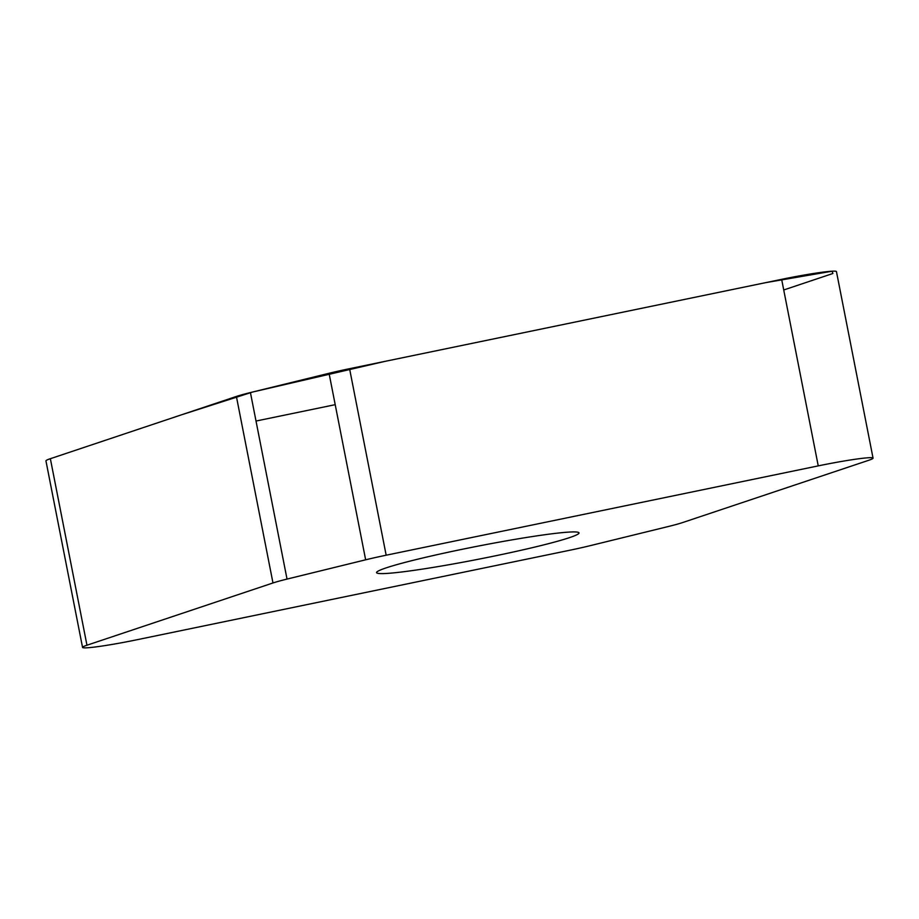 <?xml version="1.0" encoding="UTF-8"?>
<svg xmlns="http://www.w3.org/2000/svg" width="919" height="919" viewBox="0 0 919 919"><rect width="100%" height="100%" fill="white"/><g stroke="black" fill="none" stroke-linecap="round" stroke-linejoin="round"><path stroke-width="1.38" d="M668.572 526.449A48.018 3.01 168.9 0 0 682.61 522.566L868.639 460.316A47.65 2.987 168.9 0 0 873.05 458.133A47.65 2.987 168.9 0 0 818.243 465.876L386.164 555.214A48.018 3.01 168.9 0 0 365.647 559.809L287.027 579.085A48.018 3.01 168.9 0 0 272.977 582.968L86.96 645.218A47.65 2.987 168.9 0 0 82.549 647.413A47.65 2.987 168.9 0 0 137.356 639.67L569.435 550.32A48.018 3.01 168.9 0 0 589.952 545.725L668.572 526.449M82.549 647.413L45.95 460.89A47.65 2.987 -11.1 0 1 50.361 458.696L236.39 396.445A48.018 3.01 -11.1 0 1 250.427 392.562L329.048 373.286A48.018 3.01 -11.1 0 1 349.565 368.691L781.644 279.342A47.65 2.987 -11.1 0 1 836.451 271.599L873.05 458.133M386.129 567.885A103.146 6.479 -11.1 0 1 499.178 542.141A103.146 6.479 -11.1 0 1 579.016 532.905A103.146 6.479 -11.1 0 1 569.47 537.649A103.146 6.479 -11.1 0 1 456.41 563.393A103.146 6.479 -11.1 0 1 376.572 572.629A103.146 6.479 -11.1 0 1 386.129 567.885M256.022 421.04L335.205 404.67M783.735 289.967L832.878 273.506L832.132 271.208L765.826 282.615L384.9 361.385L252.645 392.022L181.56 414.791L50.361 458.696L86.96 645.218M781.644 279.342L818.243 465.876M349.565 368.691L386.164 555.214M365.647 559.809L329.048 373.286M250.427 392.562L287.027 579.085M272.977 582.968L236.39 396.445"/></g></svg>
